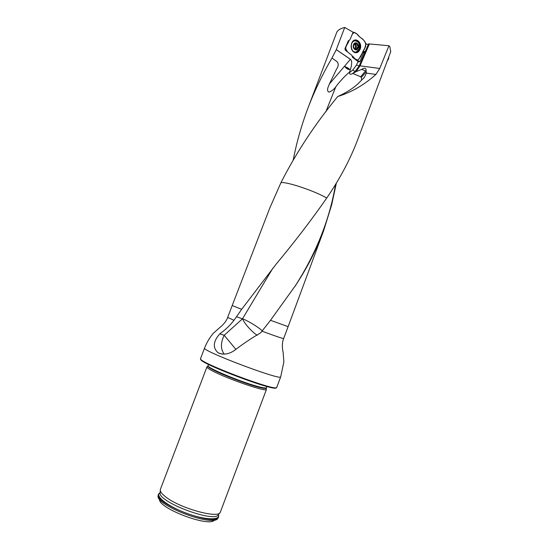 <?xml version="1.0" encoding="UTF-8"?>
<svg xmlns="http://www.w3.org/2000/svg" width="549" height="549" viewBox="0 0 549 549"><rect width="100%" height="100%" fill="white"/><g stroke="black" fill="none" stroke-linecap="round" stroke-linejoin="round"><path stroke-width="0.82" d="M336.276 49.678L331.987 58.036L336.743 61.419C338.774 63.423 338.692 66.017 336.496 69.215L329.421 83.956L350.392 59.34L336.276 49.678L344.724 27.45L353.137 32.247L349.912 39.761L348.217 41.038L345.019 48.47L345.376 50.24L351.785 55.25L352.733 57.508L358.806 61.941L359.986 61.385L363.623 52.862L364.351 52.217L362.704 51.901M293.276 159.697C296.68 142.212 301.593 124.946 308.023 107.892L336.654 32.569C337.573 30.243 340.263 28.534 344.724 27.45M336.372 183.037L331.72 204.653L323.697 230.491C316.835 248.93 307.591 267.047 295.973 284.835L270.506 320.293L261.997 331.171C275.502 336.146 282.714 338.609 283.641 338.561L288.115 326.662L270.506 320.293M308.023 107.892C314.502 90.935 322.489 74.314 331.987 58.036M336.304 49.63L350.42 59.292L351.333 60.514C352.108 62.607 351.545 66.422 349.651 71.96C344.566 76.29 339.941 81.252 335.782 86.845C334.005 89.363 331.726 91.127 328.954 92.129C326.024 90.729 328.48 86.33 329.421 83.956M387.505 60.301L388.596 58.681L388.781 56.911M388.781 56.904L387.58 60.095M388.973 45.745L369.395 43.947L360.048 65.825L379.73 68.46L388.973 45.745L389.797 46.548L390.744 51.681M379.73 68.46L375.914 74.431L366.444 73.106L366.073 71.171L361.757 69.352C364.591 67.589 366.032 67.911 366.087 70.334L366.073 71.171M270.156 207.206L280.958 182.632C296.426 152.32 315.352 123.621 337.738 96.528C351.552 92.259 364.275 84.889 375.914 74.431M222.29 354.126L218.056 352.815C212.573 347.689 213.156 341.361 219.799 333.833C225.33 329.908 230.058 325.399 233.97 320.314L241.656 309.341L275.941 264.398C294.538 242.068 311.475 219.943 326.758 198.017C339.852 178.871 350.097 159.587 357.502 140.16M364.179 52.176L364.433 51.434L364.179 52.176M368.743 44.304L366.142 44.256M365.483 51.592L364.934 52.038M356.871 60.74L359.979 61.385L363.623 52.862L365.902 50.954L368.887 43.961L369.395 43.947M360.048 65.825L356.15 71.658L361.757 69.352M349.651 71.96L349.418 72.681C349.583 74.396 350.598 74.719 352.465 73.628L356.15 71.658M276.092 387.683C276.758 392.549 197.132 362.47 200.845 359.259M204.578 348.032L200.563 358.566C196.261 361.626 277.842 392.453 276.758 387.361L280.717 376.799C282.049 381.219 200.536 350.413 204.578 348.032C206.664 342.713 209.519 337.855 213.142 333.469L220.671 326.751C219.751 327.705 226.03 322.599 227.677 317.411L233.97 320.314M218.042 352.808C224.136 355.443 230.505 353.968 237.141 348.382C244.792 342.658 252.567 337.518 260.473 332.955L261.997 331.171M266.382 389.056L266.409 389.481C266.533 392.212 228.494 379.284 213.184 371.282C208.97 369.12 206.884 367.693 206.918 367L207.213 366.711M159.526 499.37C158.256 508.299 209.368 527.61 214.405 520.102M160.171 492.618L158.537 494.162L158.016 496.104C156.54 505.677 212.381 526.779 217.685 518.654L218.598 516.856L218.392 514.598M158.537 494.162C152.746 503.296 216.8 527.507 218.598 516.856M266.443 389.419L220.307 512.238C218.502 518.997 179.557 508.189 165.524 496.756C161.687 493.764 159.944 491.369 160.308 489.564L206.939 366.931M364.563 52.217L365.25 51.592L368.372 44.325M337.738 96.528L341.457 94.778C349.837 90.585 356.328 85.925 360.926 80.813L364.433 77.237L366.444 73.106M361.654 80.147L361.283 77.43L360.679 76.743L352.753 73.477M236.592 316.78L242.466 318.811L272.791 268.324M219.799 333.833L224.191 335.288L242.466 318.811C247.51 320.479 258.277 327.026 262.257 330.848M257.255 335.281C252.025 332.083 244.538 323.663 242.466 318.811M235.926 349.411L224.191 335.288C220.499 342.94 220.52 349.239 224.246 354.174M349.919 69.606C348.244 68.062 346.591 67.081 344.964 66.649C346.206 68.556 347.853 69.545 349.919 69.606L344.964 66.649M355.21 43.515L354.675 43.453L353.583 45.574L353.645 47.111L354.668 49.225L356.871 49.383L358.339 46.377L357.125 43.481L358.339 46.377L357.118 49.245L354.668 49.225L353.439 46.329L354.675 43.453L357.125 43.481L354.551 43.563M358.195 48.175C359.911 44.256 355.278 40.537 353.59 44.517C351.868 48.477 356.534 52.148 358.195 48.175M358.991 49.245C360.123 43.858 358.621 41.051 354.482 40.825C349.205 42.088 351.058 53.672 356.226 51.942L358.991 49.245M354.887 40.736L352.822 41.477M353.185 51.572L355.34 52.052M357.324 48.484L355.471 48.559L355.361 43.81M357.776 47.159L355.978 47.276L354.407 48.964M354.27 43.961L356.026 45.739L357.893 45.615M357.33 44.263L355.498 44.394M355.21 43.467L354.606 43.508M355.196 49.238L354.729 49.273M355.978 47.276L357.838 47.152M355.498 48.943L355.491 48.6M356.164 47.269L356.136 45.732M388.52 58.928L387.32 60.795M352.424 57.13L353.721 57.158L352.218 55.984C354.201 57.741 357.179 62.332 359.293 58.475L364.625 48.655L366.039 43.646L363.651 40.077L358.072 35.534L357.564 34.374L353.968 32.24L352.245 34.333C355.203 29.673 358.332 36.474 361.276 38.128C364.714 40.132 367.645 45.039 364.207 49.019L360.624 56.753L357.934 60.191L353.7 58.263M349.102 40.427L347.86 43.33L347.002 44.016L345.486 48.394L347.503 51.901C345.664 50.288 345.252 48.36 346.282 46.102L349.116 40.4M359.979 49.602C358.14 52.972 355.848 53.637 353.124 51.592C351.065 49.225 350.612 46.384 351.765 43.076L351.772 43.055C354.695 35.754 363.239 42.685 359.979 49.602M353.721 57.158L354.229 58.29M353.954 57.714L352.945 57.679M368.187 44.318L369.052 43.899M368.194 44.318L368.599 43.886M325.811 111.845L335.782 86.845M280.958 182.632C286.832 181.609 314.248 190.778 326.758 198.017M270.122 207.193L232.193 305.532L241.656 309.341M363.013 51.16L365.27 51.599M365.174 51.874L359.149 65.983L360 65.949M349.418 72.681L352.918 69.922L356.534 65.015L357.989 61.612M266.347 387.937L266.32 388.212C265.75 388.816 262.422 388.267 256.328 386.551C244.415 383.216 223.567 375.2 214.007 370.294C209.862 368.18 207.803 366.787 207.831 366.108L207.982 365.888M266.409 389.481L266.416 387.711C266.018 388.404 262.69 387.869 256.424 386.105C238.479 381.136 205.8 367.24 208.092 365.668L208.558 364.44M218.358 514.646L218.543 515.381C219.573 520.699 203.576 519.759 185.706 512.958C167.809 506.24 155.23 496.385 159.56 493.091L159.244 493.194M218.715 515.669L218.502 514.427C215.592 523.801 156.101 501.326 160.212 492.398L160.274 490.415M363.623 52.862L362.388 52.622M348.54 40.592L349.068 40.4M356.198 71.61L354.97 71.651L352.465 73.628M356.534 65.015L359.149 65.983L354.97 71.651L352.918 69.922M295.081 286.201L295.808 285.055C316.547 252.368 329.805 218.79 335.583 184.327M351.333 60.514L350.42 59.292M366.087 70.334L360.679 76.743M361.283 77.43L366.204 71.912M357.296 44.311L355.478 44.435M357.838 45.615L356.026 45.739M355.196 49.197L354.675 49.232M357.282 48.442L355.471 48.559M353.824 32.364L352.966 32.645M347.119 43.604L347.86 43.33M345.047 48.408L345.486 48.394M345.568 49.108L344.896 49.136M355.978 60.04L357.42 60.301M351.779 43.035C355.272 38.78 358.065 39.494 360.158 45.19C359.801 51.503 357.42 53.576 353.014 51.421L352.074 50.199M351.854 42.884C352.767 41.429 353.494 40.667 354.05 40.599C359.931 38.039 362.017 51.544 355.903 52.354L354.359 52.258M354.434 40.475L356.466 40.907M356.891 51.681L354.832 52.381M353.432 40.955L354.119 40.832M354.565 52.059L353.851 52.031M357.488 140.201L387.519 60.266M388.198 58.448L390.785 51.565M323.711 230.491L288.115 326.662M227.677 317.411L232.193 305.532M283.641 338.561C281.225 344.051 282.996 352.341 283.092 351.902L283.874 361.839L280.717 376.799M208.092 365.668L206.918 367M266.416 387.711L266.876 386.469M160.157 492.789L159.56 493.091M218.502 514.427L219.792 512.862M358.38 61.859L358.82 61.948M348.457 40.667L349.219 40.386M295.986 284.842L294.861 286.544M364.433 77.237L363.225 78.596M354.009 40.866L354.482 40.825M354.304 43.886L355.526 43.796M355.402 48.964L354.462 49.026M388.596 58.681L388.466 59.1M353.007 32.563L353.961 32.247M356.013 60.067L357.474 60.328M354.839 52.368L355.903 52.354C355.327 52.677 354.366 52.368 353.014 51.421L353.124 51.592M369.264 43.947L368.811 43.845"/></g></svg>
